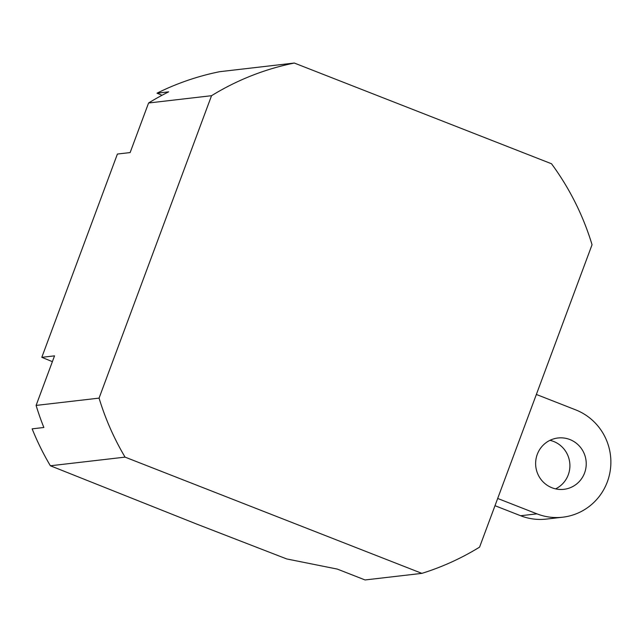 <?xml version="1.0" encoding="UTF-8"?>
<svg xmlns="http://www.w3.org/2000/svg" width="643" height="643" viewBox="0 0 643 643"><rect width="100%" height="100%" fill="white"/><g stroke="black" fill="none" stroke-linecap="round" stroke-linejoin="round"><path stroke-width="0.96" d="M421.896 573.363L365.055 579.954L337.286 569.079L286.722 558.944L196.822 524.125L50.379 465.773L125.055 457.125L421.896 573.363A263.437 257.964 83.4 0 0 479.582 547.129L592.05 244.718A263.437 257.964 83.4 0 0 551.517 163.764L294.317 63.046A263.437 257.964 83.4 0 0 211.539 95.703L99.07 398.121A263.437 257.964 83.4 0 0 125.055 457.125M52.38 361.655L41.803 357.323L54.542 355.852L36.104 405.42A263.437 257.964 -96.6 0 0 43.861 427.491L32.15 428.849A263.437 257.964 83.4 0 0 50.379 465.773M41.803 357.323L117.404 154.047L130.135 152.568L148.573 103.001A263.437 257.964 -96.6 0 1 168.691 91.836L156.98 93.195L162.06 95.26M294.317 63.046L219.641 71.703A263.437 257.964 83.4 0 0 156.98 93.195M148.573 103.001L211.539 95.703M36.104 405.42L99.07 398.121M549.958 440.326A25.841 25.302 -96.6 0 1 553.567 441.436A25.841 25.302 -96.6 0 1 569.883 464.559A25.841 25.302 -96.6 0 1 555.576 488.881M551.967 487.764A25.841 25.302 -96.6 0 1 535.812 460.388A25.841 25.302 -96.6 0 1 557.955 437.996A25.841 25.302 -96.6 0 1 569.899 439.547A25.841 25.302 -96.6 0 1 586.046 466.931A25.841 25.302 -96.6 0 1 563.903 489.323A25.841 25.302 -96.6 0 1 551.967 487.764M536.358 394.456L575.63 409.84A55.724 54.567 83.4 0 1 607.338 481.832A55.724 54.567 83.4 0 1 562.705 517.197L546.381 519.086A55.724 54.567 -96.6 0 1 520.621 515.734L494.989 505.695M497.682 498.462L536.953 513.845A55.724 54.567 83.4 0 0 562.705 517.197M520.621 515.734L536.953 513.845"/></g></svg>
